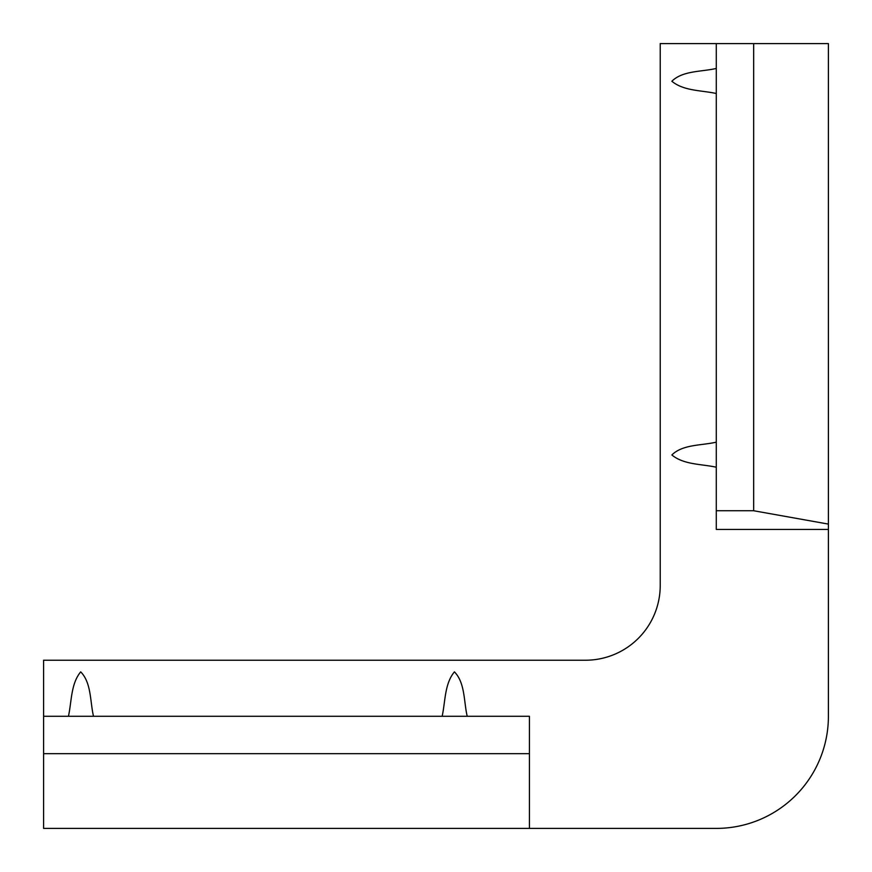 <?xml version="1.0" encoding="UTF-8"?>
<svg xmlns="http://www.w3.org/2000/svg" width="872" height="872" viewBox="0 0 872 872"><rect width="100%" height="100%" fill="white"/><g stroke="black" fill="none" stroke-linecap="round" stroke-linejoin="round"><path stroke-width="1.31" d="M529.424 828.4L716.283 828.4A112.117 112.117 0 0 0 828.4 716.283L828.4 43.6L660.224 43.6L660.224 585.483A74.741 74.741 0 0 1 585.483 660.224L43.6 660.224L43.6 828.4L529.424 828.4L529.424 753.659L43.6 753.659M716.283 43.6L716.283 529.424L828.4 529.424M529.424 753.659L529.424 716.283L43.6 716.283M716.283 510.741L753.659 510.741L828.4 524.094M467.218 716.283C463.751 701.698 465.168 682.711 454.41 671.865C444.513 683.812 445.418 701.546 442.148 716.283M93.511 716.283C90.045 701.698 91.451 682.711 80.693 671.865C70.806 683.812 71.711 701.546 68.441 716.283M753.659 43.6L753.659 510.741M716.283 442.148C701.698 445.614 682.711 444.208 671.865 454.966C683.812 464.852 701.546 463.948 716.283 467.218M716.283 68.441C701.698 71.907 682.711 70.49 671.865 81.249C683.812 91.135 701.546 90.23 716.283 93.511"/></g></svg>
